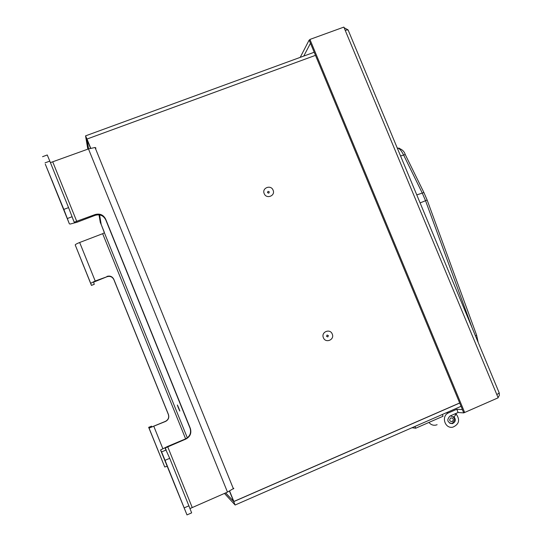 <?xml version="1.0" encoding="UTF-8"?>
<svg xmlns="http://www.w3.org/2000/svg" width="542" height="542" viewBox="0 0 542 542"><rect width="100%" height="100%" fill="white"/><g stroke="black" fill="none" stroke-linecap="round" stroke-linejoin="round"><path stroke-width="0.81" d="M328.384 335.6L327.849 336.921L326.541 336.358L327.077 335.037L328.384 335.6M269.32 191.895L268.778 193.182L267.47 192.606L268.012 191.319L269.32 191.895M315.485 55.352L87.005 139.037L90.534 148.244L87.025 139.572L88.583 148.887M90.71 148.19L87.005 139.037M95.473 148.515L95.873 148.373M233.277 488.498L233.677 488.322M459.663 402.977L233.853 501.472L229.652 491.113M225.655 492.895L233.622 501.397L229.483 491.194L233.853 501.472M461.052 406.31L235.12 505.015L224.449 493.423M459.697 403.045L233.737 501.607L235.12 505.015M225.601 492.922L233.737 501.607M101.266 224.652L100.304 222.491L99.003 214.842M87.818 149.165L85.555 135.866L314.197 52.256M87.025 139.138L85.555 135.866M101.191 224.679L99.559 214.917M88.522 148.908L86.896 139.179M104.26 232.254L101.279 224.679L104.301 232.24M173.311 481.391L177.681 492.034L173.311 481.391M56.531 191.814L51.944 180.235L56.531 191.814M83.786 266.42L81.124 259.733L83.786 266.42M156.374 446.452L158.962 452.8L156.374 446.452M151.496 426.161L148.664 427.347L151.496 426.161L151.956 426.9L165.439 421.344C168.271 419.82 169.239 417.53 168.345 414.474L113.847 279.604C112.377 276.813 110.107 275.851 107.031 276.718L93.583 282.172L94.281 284.299L91.435 285.41L90.683 283.303L95.196 280.993L107.031 276.718M167.146 466.316L164.734 466.98L148.664 427.34L149.064 428.105L165.547 421.439C168.379 419.908 169.355 417.611 168.454 414.542L113.806 279.293C112.336 276.495 110.053 275.532 106.97 276.4M165.032 460.314L186.99 514.9L160.547 449.955L167.525 446.486L185.588 438.857C189.951 436.486 191.441 432.929 190.052 428.194L105.751 219.849C103.481 215.547 99.972 214.043 95.209 215.33L77.025 222.234L70.162 224.056L69.356 223.819L63.834 209.395L68.563 207.613L74.2 222.186L95.06 214.571C99.843 213.277 103.373 214.788 105.649 219.11L190.323 428.363C191.719 433.119 190.222 436.689 185.838 439.074L165.059 448.051L169.721 458.329L165.032 460.314L161.584 451.92L166.238 449.955M94.274 284.272L91.429 285.383L75.216 244.943C75.352 244.435 76.835 243.622 79.667 242.491L102.662 233.69L185.621 438.851M187.329 437.855L104.382 232.748L101.198 224.483L99.606 214.923M63.834 209.395L45.291 164.138L69.356 223.819M50.413 162.627L88.475 148.928L227.484 492.102L189.985 508.559M227.484 492.102L233.859 488.315M95.9 147.959L95.053 147.492L88.475 148.928M42.54 156.699L47.249 154.971L49.803 161.109L45.067 162.851M68.563 207.613L49.803 161.109M160.547 449.955L161.584 451.92M184.212 507.874L188.894 505.842L169.721 458.329M188.894 505.842L191.644 512.874L186.99 514.9M104.382 232.748L102.662 233.69M458.112 412.503L456.771 409.264L462.36 409.603L463.722 412.896L458.112 412.503L449.968 416.06C446.493 419.921 447.245 422.462 452.238 423.695C455.544 422.198 456.147 419.894 454.054 416.791L453.261 416.723M499.013 392.442L499.243 392.977L496.831 394.61L498.159 397.801L464.663 412.476L309.922 39.431L343.858 27.1L345.152 30.21L348.066 29.885L348.391 30.664M348.438 30.65L348.106 29.966M348.045 29.878L344.109 27.703M309.665 39.925L309.116 40.122L300.207 57.371M310.491 43.306L309.116 40.122M310.444 43.326L303.75 56.077M464.663 412.476L463.579 412.401L309.346 40.548L309.922 39.431M498.064 397.577L499.317 395.484L499.257 392.957M497.109 398.262L463.722 412.896M456.771 409.264L448.627 412.828C440.849 415.789 444.752 429.068 452.848 427.164C459.081 424.352 460.226 420.036 456.289 414.196L454.535 414.068M454.054 416.791L456.289 414.196M435.666 425.158C432.95 425.551 430.714 424.637 428.952 422.428C430.714 424.637 432.95 425.551 435.666 425.158L437.116 424.718M412.035 427.726L415.707 428.221L414.976 426.439M415.707 428.221L443.065 416.256L442.333 414.488M450.314 415.91C455.05 417.144 455.761 419.589 452.428 423.248L449.874 423.37M450.734 417.909C453.512 418.146 454.02 419.379 452.265 421.601C449.487 421.364 448.979 420.138 450.734 417.909M472.136 327.883L425.558 200.736L422.198 192.911L403.56 154.91C401.344 150.581 399.366 148.318 397.638 148.108L399.481 148.257M332.246 334.048C334.841 339.753 325.573 343.614 323.398 337.72C320.803 332.002 330.078 328.167 332.246 334.048M273.087 190.181C275.661 195.825 266.346 199.442 264.198 193.616C261.623 187.952 270.946 184.361 273.087 190.181M178.426 407.97C176.827 403.79 176.936 403.831 178.752 408.092C180.35 412.272 180.242 412.232 178.426 407.97M95.209 215.33L95.06 214.571M192.186 507.427L167.695 446.737M76.795 221.502L52.804 162.051M72.133 216.712L67.445 218.487M153.826 426.337L162.81 448.607M149.064 428.105L164.734 466.98M79.667 242.491L95.196 280.993M75.216 244.943L90.683 283.303M105.751 219.849L105.649 219.11M345.152 30.21L496.831 394.61M448.627 412.828L446.5 412.672M416.778 194.91L423.905 192.532L405.253 154.545L400.565 155.974M427.143 200.059L420.111 202.911M476.547 334.997L427.157 200.079L424.054 192.85M478.2 342.449L476.621 335.213L475.463 335.864M397.293 148.115L397.808 148.074C401.703 148.975 404.183 151.137 405.253 154.545L405.436 154.904M233.46 488.938L95.053 147.492M72.743 218.568L74.2 222.186M165.263 447.882L165.832 449.298M348.066 29.885L499.243 392.977"/></g></svg>
